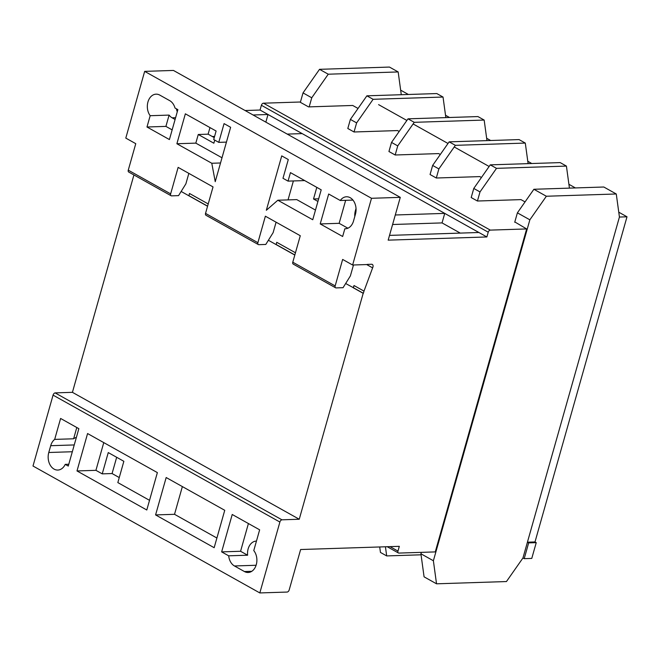 <?xml version="1.0" encoding="UTF-8"?>
<svg xmlns="http://www.w3.org/2000/svg" width="660" height="660" viewBox="0 0 660 660"><rect width="100%" height="100%" fill="white"/><g stroke="black" fill="none" stroke-linecap="round" stroke-linejoin="round"><path stroke-width="0.99" d="M527.422 542.19L534.996 541.951L536.242 542.644L528.668 542.891L524.205 558.665L522.959 557.972L506.451 581.551L436.532 583.811L433.381 560.753L529.856 219.821L546.356 196.243L616.275 193.982L619.427 217.041L527.422 542.19L528.668 542.891M378.592 104.635L406.873 120.458M413.111 123.948L448.008 143.476M454.237 146.965L489.134 166.485M618.766 212.19L627 216.802L619.427 217.041L522.959 557.972M400.661 90.156L408.391 94.479M445.525 115.261L449.518 117.488M486.651 138.27L490.652 140.506M527.785 161.279L531.779 163.515M568.912 184.297L575.396 187.927M627 216.802L534.996 541.951M536.242 542.644L531.77 558.418L524.205 558.665M356.037 208.42L355.369 210.779A12.606 9.157 -91.9 0 0 354.799 216.505M68.788 464.252L65.233 464.368A12.738 9.257 88.1 0 1 57.824 470.06A12.738 9.257 88.1 0 1 54.079 469.111A12.738 9.257 88.1 0 1 48.774 452.496L50.704 445.698A12.738 9.257 88.1 0 1 54.681 439.395L73.615 438.784A12.738 9.257 88.1 0 1 76.378 437.398M169.108 115.096L165.907 126.39L146.982 127L150.175 115.706L169.108 115.096A12.606 9.157 -91.9 0 0 172.128 117.81L175.09 119.476M188.843 173.374L185.881 183.843L178.546 195.632L171.583 195.855A2.203 1.386 -60.8 0 1 171.08 195.739A2.203 1.386 -60.8 0 1 170.643 193.867L178.134 167.384L213.032 186.912L205.54 213.395A2.203 1.386 119.2 0 0 205.978 215.267L258.324 244.555A2.203 1.386 -60.8 0 1 257.887 242.682L265.378 216.2L300.275 235.727L292.784 262.21A2.203 1.386 119.2 0 0 293.221 264.082L335.593 287.793A2.203 1.386 -60.8 0 1 335.156 285.92L342.647 259.438L352.621 265.015L371.506 198.289L400.282 197.356L388.171 240.149L486.874 236.957L488.227 232.196A2.203 1.386 -60.8 0 1 490.314 230.109L526.647 228.938L435.262 551.909L398.912 553.08A2.203 1.386 -60.8 0 1 398.409 552.973A2.203 1.386 -60.8 0 1 397.972 551.092L399.316 546.332L300.63 549.524L289.179 589.966A2.203 1.386 -60.8 0 1 287.092 592.061L259.825 592.936L279.889 522.043A2.335 1.468 -60.8 0 1 281.935 519.808L299.244 519.247L363.182 293.312L353.207 287.735L354.024 285.541L353.405 287.727L363.371 293.304L363.99 291.118L354.024 285.541M371.506 198.289L144.672 71.371L125.796 138.097L135.762 143.674L128.271 170.156A2.203 1.386 119.2 0 0 128.708 172.037L171.08 195.739M353.479 264.99L350.394 275.897L343.06 287.686L336.097 287.909A2.203 1.386 -60.8 0 1 335.593 287.793M316.808 187.374L313.525 198.982L318.664 198.817M313.525 198.982L317.922 201.44M436.532 583.811L424.075 576.84L420.915 553.773L421.319 552.362M514.726 222.263L517.39 212.85L533.89 189.271L603.809 187.011L616.275 193.982M477.428 201.019L480.002 191.928L473.773 188.446L471.199 197.538L477.428 201.019L520.971 199.617L525.055 201.902M436.301 178.01L438.875 168.919L432.638 165.429L430.064 174.52L436.301 178.01L479.845 176.6L481.429 177.49M395.175 154.993L397.741 145.901L391.512 142.42L388.938 151.511L395.175 154.993L438.71 153.59L440.303 154.481M354.04 131.983L356.614 122.892L350.386 119.402L347.812 128.494L354.04 131.983L397.584 130.573L399.176 131.464M245.091 110.525L260.048 110.038L261.393 105.278A2.203 1.386 -60.8 0 1 263.488 103.191L299.822 102.019L308.542 106.895L352.721 105.468L358.05 108.454M514.816 221.941L526.647 228.938M420.915 553.773L433.381 560.753M517.39 212.85L529.856 219.821M533.89 189.271L546.356 196.243M309.177 106.879L311.751 97.787L328.251 74.2L398.17 71.94L401.28 94.71M300.358 102.316L303.022 92.903L311.751 97.787M303.022 92.903L319.531 69.325L328.251 74.2M319.531 69.325L389.45 67.064L398.17 71.94M356.614 122.892L373.114 99.305L443.033 97.045L445.846 117.612M350.386 119.402L366.886 95.824L436.805 93.563L443.033 97.045M373.114 99.305L366.886 95.824M176.888 143.74L211.786 163.259L215.234 181.681L230.629 127.289L224.07 123.618L218.765 142.362L213.708 139.532L216.109 131.026L185.353 113.817L176.888 143.74L195.822 143.129L221.999 157.773M352.968 200.087L340.271 200.5A12.606 9.157 88.1 0 1 346.508 196.771A12.606 9.157 88.1 0 1 355.459 214.153L353.537 220.96A12.606 9.157 88.1 0 1 345.394 228.773A12.606 9.157 88.1 0 1 344.834 228.764L345.955 228.731M340.271 200.5L328.68 194.015L320.215 223.93L342.647 236.486L344.834 228.764M146.982 127L169.414 139.557L177.878 109.634L175.007 108.034A12.606 9.157 88.1 0 0 169.768 100.683L159.794 95.106A12.606 9.157 88.1 0 0 156.09 94.165A12.606 9.157 88.1 0 0 147.914 102.094A12.606 9.157 88.1 0 0 150.175 115.706M290.45 172.623L288.04 181.12L282.983 178.291L288.288 159.547L281.729 155.884L266.335 210.276L277.843 200.227L312.741 219.747L321.205 189.832L290.45 172.623M209.971 127.594L208.106 134.17L214.252 137.61M144.672 71.371L173.448 70.438L400.282 197.356M176.41 108.817A12.606 9.157 -91.9 0 0 177.276 111.763M65.233 464.368L68.269 466.067L78.853 428.67L60.604 418.457L54.681 439.395M228.682 555.819A12.606 9.157 88.1 0 0 234.457 565.966L244.431 571.543A12.606 9.157 88.1 0 0 248.135 572.484A12.606 9.157 88.1 0 0 256.377 564.308A12.606 9.157 88.1 0 0 253.77 550.58L259.644 529.823L232.221 514.486L221.645 551.884L228.682 555.819L247.615 555.208A12.606 9.157 88.1 0 1 256.278 541.093A12.606 9.157 88.1 0 1 256.459 541.084M259.825 592.936L33 466.018L53.064 395.125L279.889 522.043M224.746 510.304L166.171 477.526L155.587 514.924L214.162 547.701L224.746 510.304M146.792 509.998L157.369 472.601L87.574 433.546L76.997 470.943L146.792 509.998M116.671 457.289L112.076 473.542L119.262 477.568M253.069 114.988L268.01 114.502L302.156 133.609L287.215 134.095M214.583 136.438L212.297 136.513M395.29 214.987L444.733 213.386L478.888 232.493L389.515 235.389M260.048 110.038L486.874 236.957M53.064 395.125A2.335 1.468 -60.8 0 1 55.102 392.89L281.935 519.808M55.102 392.89L72.418 392.329L299.244 519.247M345.659 283.503L353.405 287.727M268.389 240.273L294.805 255.057M181.145 191.458L207.562 206.242M72.418 392.329L133.93 174.958M188.892 195.673L189.511 193.487L188.892 195.673L207.595 206.135M208.213 203.948L189.511 193.487M276.136 244.489L276.754 242.302L276.136 244.489L294.838 254.95M295.457 252.763L276.754 242.302M363.99 291.118L372.611 267.877A3.094 1.947 119.2 0 0 372.314 264.429A3.094 1.947 119.2 0 0 371.613 264.264L367.331 264.404A4.01 2.524 119.2 0 0 366.935 264.553L352.621 265.015M366.696 264.561L372.611 267.877M276.086 222.189L273.125 232.658L265.782 244.447L258.827 244.67A2.203 1.386 -60.8 0 1 258.324 244.555M392.593 224.507L442.043 222.907L444.733 213.386M442.043 222.907L460.259 233.096M265.848 122.141L268.01 114.502M182.366 486.585L174.52 514.313L216.901 538.024M174.52 514.313L155.587 514.924M103.768 442.612L95.923 470.332L102.234 473.863L108.256 452.579L123.857 461.307L117.835 482.592L149.523 500.329M102.234 473.863L112.076 473.542M95.923 470.332L76.997 470.943M214.748 140.11L213.865 143.22L198.264 134.492L195.822 143.129M198.264 134.492L208.106 134.17M397.741 145.901L414.249 122.323L484.168 120.062L486.973 140.621M391.512 142.42L408.012 118.833L477.931 116.573L484.168 120.062M414.249 122.323L408.012 118.833M438.875 168.919L455.375 145.332L525.294 143.071L528.107 163.639M432.638 165.429L449.146 141.85L519.065 139.59L525.294 143.071M455.375 145.332L449.146 141.85M421.055 554.804L386.686 555.918L385.432 546.785M480.002 191.928L496.502 168.35L566.42 166.089L569.432 188.117M473.773 188.446L490.273 164.86L560.191 162.599L566.42 166.089M386.686 555.918L380.449 552.428L379.706 546.967M496.502 168.35L490.273 164.86M248.416 523.545L240.57 551.273L247.615 555.208M240.57 551.273L221.645 551.884M345.65 200.326L339.149 223.319L347.886 228.212M339.149 223.319L320.215 223.93M76.799 427.523L73.615 438.784M277.843 200.227L296.769 199.609L315.472 210.078M293.395 180.947L288.032 199.898M304.673 180.584L288.04 181.12M226.429 142.114L218.765 142.362M220.531 162.979L211.786 163.259M165.907 126.39L172.153 129.88M355.369 210.779L356.037 210.755M48.774 452.496L72.328 451.737M172.128 117.81L175.593 117.703M128.271 170.156L170.643 193.867M292.784 262.21L335.156 285.92M263.488 103.191L490.314 230.109M205.54 213.395L257.887 242.682M261.393 105.278L488.227 232.196M390.002 546.637L397.972 551.092M244.431 571.543L251.773 571.304M234.457 565.966L256.096 565.265M50.704 445.698L74.25 444.939M387.247 546.727L398.409 552.973"/></g></svg>
